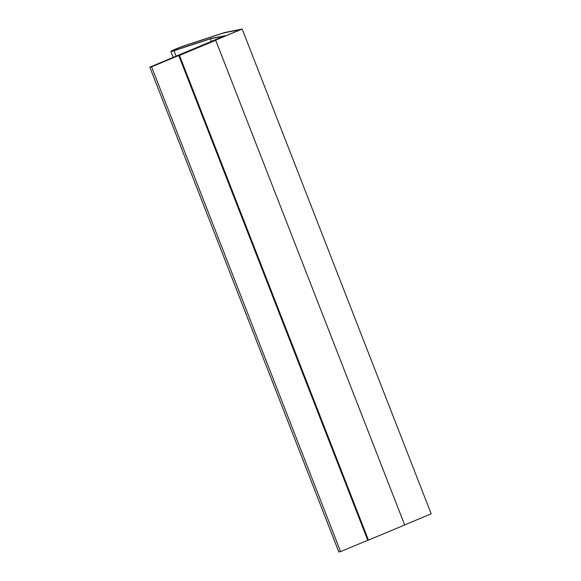 <?xml version="1.0" encoding="UTF-8"?>
<svg xmlns="http://www.w3.org/2000/svg" width="581" height="581" viewBox="0 0 581 581"><rect width="100%" height="100%" fill="white"/><g stroke="black" fill="none" stroke-linecap="round" stroke-linejoin="round"><path stroke-width="0.87" d="M151.568 66.815L242.175 29.05L224.593 32.514L184.685 45.623A9.122 0.588 -21.3 0 0 175.585 49.08A9.122 0.588 -21.3 0 0 170.858 51.491A9.122 0.588 -21.3 0 0 174.031 50.736L210.387 38.796L223.99 36.138L149.811 67.164L151.568 66.815L340.582 551.601L367.998 540.177M404.659 524.897L431.189 513.836L242.175 29.05M178.774 55.536L367.744 540.228L368.448 540.09L404.688 524.984L215.718 40.292L178.774 55.536L179.471 55.398L368.448 540.09M340.582 551.601L338.825 551.95L149.811 67.164M215.718 40.292L179.471 55.398M223.787 32.87L184.075 45.914A8.083 0.523 -21.3 0 0 176.021 48.978A8.083 0.523 -21.3 0 0 171.831 51.113A8.083 0.523 -21.3 0 0 174.641 50.445L211.201 38.44L224.963 35.761L152.128 66.503L240.919 29.5L223.787 32.87L184.097 45.964A8.083 0.523 -21.3 0 0 176.21 48.949A8.083 0.523 -21.3 0 0 171.845 51.135M211.433 41.476L210.387 38.796M240.679 29.595L223.801 32.921M224.949 35.797L151.329 66.662M176.152 56.183L174.031 50.736M170.858 51.491L173.167 57.425"/></g></svg>

